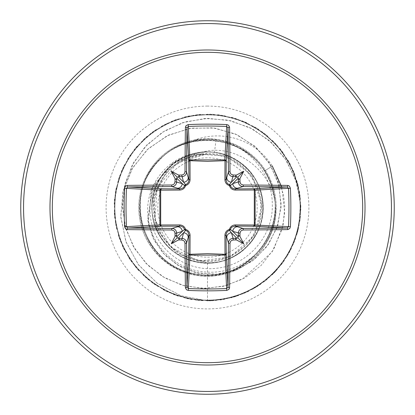 <?xml version="1.0" encoding="UTF-8"?>
<svg xmlns="http://www.w3.org/2000/svg" width="415" height="415" viewBox="0 0 415 415"><rect width="100%" height="100%" fill="white"/><g stroke="black" fill="none" stroke-linecap="round" stroke-linejoin="round"><path stroke-width="0.31" stroke-dasharray="2.08 1.56" d="M207.5 257.165A49.665 49.665 0 0 0 257.165 207.5A49.665 49.665 0 0 0 207.5 157.835A49.665 49.665 0 0 0 157.835 207.5A49.665 49.665 0 0 0 207.5 257.165M207.5 260.76A53.26 53.26 0 0 0 260.76 207.5A53.26 53.26 0 0 0 207.5 154.24A53.26 53.26 0 0 0 154.24 207.5A53.26 53.26 0 0 0 207.5 260.76M274.699 199.719C283.32 249.327 227.379 290.692 182.833 270.922C136.312 255.069 124.536 186.932 162.965 156.413C198.609 122.55 264.495 144.052 273.277 192.373C286.412 239.813 236.042 287.901 189.245 272.442C141.214 261.243 123.297 193.919 159.293 160.315C192.187 123.546 259.832 140.161 272.038 187.865C288.498 234.371 241.447 285.733 193.748 273.542C145.037 265.652 122.581 199.724 156.17 163.733C186.47 124.785 255.085 136.737 270.533 183.477C290.158 228.758 246.733 283.212 198.318 274.331C149.172 269.807 122.254 205.575 153.28 167.364C180.841 126.425 250.11 133.64 268.733 179.202C291.418 223.031 251.843 280.333 202.93 274.803C153.591 273.667 122.316 211.443 150.65 171.188C175.332 128.453 244.928 130.875 266.648 175.063C292.248 217.216 256.833 277.121 207.5 274.958C169.522 276.058 136.421 240.643 139.845 202.935C141.38 164.973 178.668 134.398 216.044 139.876C247.314 144.332 272.489 173.076 272.302 204.538C273.288 235.995 247.797 265.429 216.423 268.261C185.194 272.339 153.68 248.305 150.489 216.77C145.815 185.469 171.732 154.079 203.464 153.783C175.28 155.335 152.035 181.474 153.617 209.544C153.949 237.556 179.539 262.156 207.5 261.476C235.155 262.021 260.205 238.568 261.419 210.908C263.784 183.44 241.826 156.673 214.28 153.846L207.168 153.809L176.966 163.194L157.233 187.969L154.816 219.545L170.477 247.029L198.873 261.087L230.289 256.885L254.011 235.922L262.078 205.28L251.76 175.291L226.569 156.066L194.951 153.986L167.401 169.735L153.119 198.048L156.766 229.537L177.148 253.876L207.5 263.037C241.504 264.142 269.906 229.225 261.86 196.108C255.816 162.618 216.013 141.951 185.183 156.642C153.732 169.33 141.562 212.708 162.306 239.782C181.08 267.924 226.222 270.969 248.372 245.109C272.224 220.972 265.678 176.1 235.922 159.785C207.313 141.323 164.921 157.145 154.966 189.473C142.822 221.34 166.882 259.442 200.642 262.617C234.382 267.888 266.627 236.7 262.851 202.888C261.097 168.858 223.924 143.497 191.6 154.287C158.696 162.95 141.489 204.585 158.686 233.993C173.963 264.272 218.207 272.769 243.455 249.835C269.921 228.769 269.185 183.534 241.556 163.624C215.51 141.878 171.343 152.155 157.576 183.171C141.572 213.222 160.885 254.146 193.929 261.357C226.626 270.751 262.814 243.704 262.996 209.72C265.387 175.623 231.243 145.883 197.831 153.031C167.748 156.113 144.467 185.987 147.979 216.08C150.209 246.292 177.454 271.244 207.5 272.11C239.683 274.05 270.71 249.545 275.555 217.076A68.724 68.724 0 0 1 139.082 214.005A68.724 68.724 0 0 1 194.547 140.005A65.316 65.316 0 0 1 272.313 166.036L264.77 170.861C270.398 179.773 273.708 189.396 274.699 199.719C268.432 169.299 237.748 146.288 207.5 150.853L197.831 153.031M207.5 276.224A68.724 68.724 0 0 0 276.224 207.5A68.724 68.724 0 0 0 207.5 138.776A68.724 68.724 0 0 0 138.776 207.5A68.724 68.724 0 0 0 207.5 276.224A68.724 68.724 0 0 0 276.224 207.5A68.724 68.724 0 0 0 207.5 138.776L194.023 140.203A65.316 65.316 0 0 1 272.313 166.036L283.455 194.204L284.778 206.981L283.092 225.101L273.75 249.208L261.087 265.491L244.881 277.811L225.916 285.665L205.399 288.451L184.68 285.899L165.139 278.086L148.088 265.455L134.709 248.761L125.958 229.054L122.482 207.593L124.609 185.785L132.276 165.077L145.063 146.863L162.203 132.395L182.616 122.695L204.994 118.483L227.882 120.117L249.763 127.587L269.164 140.478L284.752 158.011L295.444 179.093L300.45 202.37L298.976 226.248L291.19 248.907L277.9 268.842L259.977 284.737L238.594 295.547L215.167 300.559L191.232 299.448L168.371 292.279L148.082 279.534L131.711 262.041L120.329 240.959L114.68 217.678L115.147 193.722L121.694 170.674L133.889 150.054L150.93 133.215L171.696 121.263L194.817 114.991L218.778 114.81L241.992 120.729L262.939 132.364L280.234 148.944L292.736 169.377L299.63 192.321L300.46 216.267L295.169 239.637L284.109 260.885L268.002 278.621L247.911 291.678L225.158 299.189L201.249 300.662L177.745 296.009L156.206 285.52L138.039 269.9L124.448 250.172L116.319 227.633L114.203 203.765L118.223 180.146L128.121 158.333L143.248 139.751L162.602 125.631L184.914 116.9L208.709 114.135L232.431 117.512L254.509 126.819L273.49 141.437L288.129 160.403L297.456 182.47L300.865 206.188L298.126 229.988L289.421 252.31L275.321 271.68L256.755 286.827L234.952 296.751L211.334 300.797L187.471 298.701L164.921 290.604L145.177 277.033L129.532 258.882L119.027 237.354L114.343 213.855L115.79 189.94L123.281 167.183L136.312 147.076L154.027 130.953L175.27 119.862L198.629 114.55L222.575 115.349L245.53 122.218L265.979 134.704L282.574 151.978L294.23 172.91L300.18 196.119L300.024 220.08L293.779 243.211L281.847 263.987L265.029 281.048L244.419 293.265L221.377 299.838L197.426 300.33L174.134 294.707L153.042 283.346L135.534 266.995L122.762 246.723L115.572 223.872L114.431 199.937L119.421 176.505L130.206 155.111L146.085 137.168L166 123.852L188.654 116.05L212.542 114.26L236.104 118.612L257.782 128.821L276.146 144.202L289.997 163.754L298.411 186.19L300.839 210.021L297.124 233.692L287.512 255.635L272.629 274.414L253.456 288.783L231.259 297.799L207.5 300.875L180.779 295.677L157.046 283.108L138.247 264.443L125.854 241.437L120.755 216.174L123.177 190.884L132.717 167.727L148.342 148.622L168.542 135.088L191.46 128.116L215.053 128.111L237.281 134.859L256.288 147.579L270.538 164.994L278.973 185.469L281.054 207.147L276.805 228.141L266.809 246.666L252.113 261.232L234.133 270.715L214.524 274.491L195.029 272.432L177.309 264.931L162.825 252.823L152.689 237.328L147.605 219.898L153.094 185.5L175.851 161.046L207.168 153.809M207.5 138.776L217.294 139.476C237.852 142.853 253.887 153.182 265.393 170.466C274.32 184.836 277.708 200.372 275.555 217.076M207.5 394.25A186.75 186.75 0 0 0 394.25 207.5A186.75 186.75 0 0 0 207.5 20.75A186.75 186.75 0 0 0 20.75 207.5A186.75 186.75 0 0 0 207.5 394.25A186.75 186.75 0 0 1 20.75 207.5A186.75 186.75 0 0 1 207.5 20.75M194.023 140.203L207.5 139.035C231.928 140.047 251.018 150.655 264.77 170.861M216.044 139.876L214.28 153.846M207.5 263.037L207.5 300.875L180.992 295.75L157.399 283.367L138.631 264.957L126.144 242.23L120.812 217.221L122.892 192.088L131.996 168.957L147.164 149.711L166.944 135.866L189.541 128.427L212.968 127.83L235.222 133.921L254.473 145.981L269.19 162.82L278.278 182.859L281.147 204.32L277.754 225.34L268.598 244.165L254.639 259.287L237.219 269.548L217.922 274.263L198.443 273.22L180.426 266.715L165.346 255.5L154.359 240.695L148.243 223.675L151.47 189.11L172.407 163.204L202.836 153.649L206.986 153.773M281.832 187.258L284.68 213.045L282.06 229.412L272.079 251.926L242.303 279.233L223.057 286.381L202.458 288.415L181.843 285.115L162.592 276.608L146.002 263.375L133.225 246.22L125.169 226.222L122.441 204.657L125.314 182.937L133.682 162.504L147.076 144.731L164.688 130.85L185.406 121.834L207.91 118.363L230.73 120.744L252.351 128.915L271.322 142.412L286.35 160.429L296.367 181.832L300.647 205.249L298.354 229.044L289.898 251.428L276.027 270.928L257.653 286.262L235.985 296.424L212.449 300.745L188.586 298.94L165.964 291.128L146.07 277.822L130.217 259.899L119.432 238.537L114.436 215.131L115.557 191.227L122.71 168.391L135.435 148.124L152.896 131.757L173.942 120.366L197.192 114.696L221.117 115.126L244.15 121.621L264.775 133.755L281.64 150.738L293.633 171.447L299.967 194.521L300.232 218.451L294.401 241.66L282.864 262.628L266.378 279.975L246.022 292.559L223.135 299.557L199.226 300.507L175.856 295.35L154.567 284.42L136.753 268.438L123.587 248.455L115.93 225.781L114.291 201.908L118.778 178.398L129.086 156.803L144.55 138.537L164.143 124.801L186.589 116.496L210.405 114.172L234.034 117.974L255.915 127.659L274.621 142.589L288.918 161.777L297.861 183.975L300.875 207.718L297.752 231.44L288.705 253.596L274.32 272.722L255.547 287.564L233.619 297.145L209.974 300.844L186.169 298.406L163.764 289.997L144.228 276.172L128.852 257.834L118.643 236.192L114.27 212.662L116.018 188.794L123.779 166.156L137.033 146.236L154.919 130.336L176.261 119.504L199.657 114.457L223.561 115.515L246.411 122.622L266.71 135.3L283.118 152.72L294.557 173.74L300.278 196.975L299.905 220.905L293.467 243.953L281.375 264.604L264.433 281.51L243.755 293.55L220.692 299.936L196.762 300.252L173.537 294.479L152.549 282.988L135.166 266.544L122.529 246.22L115.479 223.348L114.473 199.439L119.577 176.059L130.455 154.743L146.396 136.893L166.353 123.68L189.007 115.977L212.879 114.281L236.394 118.711L258.016 128.972L276.317 144.389L290.101 163.951L298.452 186.376L300.839 210.192L297.088 233.827L287.455 255.733L272.567 274.471L253.409 288.809L231.233 297.809L207.5 300.875L207.5 274.958M203.464 153.783L202.836 153.649M207.5 391.449A183.949 183.949 0 0 0 391.449 207.5A183.949 183.949 0 0 0 207.5 23.551A183.949 183.949 0 0 0 23.551 207.5A183.949 183.949 0 0 0 207.5 391.449M207.5 106.095A101.405 101.405 0 0 0 106.095 207.5A101.405 101.405 0 0 0 207.5 308.905A101.405 101.405 0 0 0 308.905 207.5A101.405 101.405 0 0 0 207.5 106.095M265.393 170.466L272.313 166.036"/><path stroke-width="0.62" d="M181.729 239.979L183.575 232.82L185.567 230.392A1.401 1.39 45 0 1 184.608 229.433L182.18 231.425L176.66 233.08A184.628 16.092 90 0 0 176.707 236.592L177.221 237.779L178.409 238.293A184.628 16.092 0 0 0 181.92 238.34C184.742 238.635 186.299 240.186 186.589 242.993A184.514 4.83 90 0 0 186.973 287.164L188.369 288.529L188.223 290.412L186.46 289.769L185.406 287.766A185.91 4.866 -90 0 1 185.017 243.257L184.504 241.525L183.772 240.71L181.729 239.979A186.019 16.211 180 0 1 178.512 239.937A138.745 98.039 138 0 1 171.271 243.73A138.745 98.039 -48 0 1 175.063 236.488A186.019 16.211 -90 0 1 175.021 233.272L174.497 231.518L173.766 230.704L171.743 229.983A185.91 4.866 180 0 1 127.234 229.594L125.626 228.961L124.588 226.777L126.471 226.632L127.836 228.027A184.514 4.83 -0 0 0 172.007 228.411C174.808 228.696 176.359 230.252 176.66 233.08L175.021 233.272M124.588 226.777A186.745 81.864 -90 0 1 124.152 207.5A186.745 81.864 -90 0 1 124.588 188.223L126.471 188.369A185.344 81.247 90 0 0 126.036 207.5A185.344 81.247 90 0 0 126.471 226.632L159.889 224.842L159.889 190.158A1.401 1.261 93.1 0 1 161.144 188.763A1.401 0.451 -89.5 0 0 160.698 189.992L160.698 225.008L179.617 224.93C182.574 225.044 184.576 226.533 185.609 229.391C188.462 230.418 189.951 232.416 190.07 235.383L189.992 254.302L207.5 253.653L225.008 254.302L224.93 235.383C225.044 232.426 226.533 230.424 229.391 229.391C230.418 226.538 232.416 225.049 235.383 224.93L254.302 225.008A1.401 0.451 -89.5 0 1 253.856 226.237L234.978 226.076L242.993 228.411A1.401 0.27 89.7 0 1 243.257 229.983L241.525 230.496L240.71 231.228L239.979 233.272A186.019 16.211 90 0 1 239.937 236.488A138.745 98.039 48 0 1 243.73 243.73A138.745 98.039 -138 0 1 236.488 239.937A186.019 16.211 180 0 1 233.272 239.979L231.518 240.503L230.704 241.234L229.983 243.257A185.91 4.866 90 0 1 229.594 287.766L228.961 289.374L226.777 290.412A186.745 81.864 180 0 1 207.5 290.848A186.745 81.864 180 0 1 188.223 290.412M124.588 188.223L125.231 186.46L127.234 185.406A185.91 4.866 0 0 1 171.743 185.017L173.475 184.504L174.29 183.772L175.021 181.729A186.019 16.211 -90 0 1 175.063 178.512A138.745 98.039 -132 0 1 171.271 171.271A138.745 98.039 42 0 1 178.512 175.063A186.019 16.211 0 0 1 181.729 175.021L183.482 174.497L184.296 173.766L185.017 171.743A1.401 0.27 0.3 0 1 186.589 172.007L188.924 180.022L188.763 161.144A1.401 1.261 176.9 0 1 190.158 159.889L224.842 159.889L225.008 160.698A1.401 0.451 -179.5 0 1 226.237 161.144L226.076 180.022L228.411 172.007A184.514 4.83 -90 0 0 228.027 127.836L226.632 126.471A185.344 81.247 180 0 0 188.369 126.471L186.973 127.836A184.514 4.83 90 0 0 186.589 172.007C186.304 174.808 184.748 176.359 181.92 176.66A184.628 16.092 180 0 0 178.409 176.707L177.221 177.221L176.707 178.409A184.628 16.092 90 0 0 176.66 181.92C176.365 184.742 174.814 186.299 172.007 186.589A184.514 4.83 180 0 0 127.836 186.973L126.471 188.369L159.889 190.158L179.617 190.07C182.584 189.951 184.582 188.462 185.609 185.609C188.467 184.576 189.956 182.574 190.07 179.617L189.992 160.698L207.5 161.347L225.008 160.698L224.93 179.617A1.401 0.415 -179.5 0 1 226.076 180.022L226.964 182.906L228.011 183.949L229.433 184.608A1.401 1.39 -135 0 1 230.392 185.567L232.82 183.575L238.34 181.92A184.628 16.092 -90 0 0 238.293 178.409L237.779 177.221L236.592 176.707A184.628 16.092 180 0 0 233.08 176.66C230.258 176.365 228.701 174.814 228.411 172.007A1.401 0.27 179.7 0 1 229.983 171.743L230.496 173.475L231.228 174.29L233.272 175.021L231.425 182.18L229.433 184.608L229.391 185.609C226.538 184.582 225.049 182.584 224.93 179.617M185.017 171.743A185.91 4.866 -90 0 1 185.406 127.234L186.039 125.626L188.223 124.588A186.745 81.864 -0 0 1 207.5 124.152A186.745 81.864 -0 0 1 226.777 124.588L224.842 159.889A1.401 1.261 -176.9 0 1 226.237 161.144L228.027 127.836A1.401 0.607 179.3 0 1 229.594 127.234A185.91 4.866 90 0 1 229.983 171.743M233.272 175.021A186.019 16.211 -0 0 1 236.488 175.063A138.745 98.039 -42 0 1 243.73 171.271A138.745 98.039 132 0 1 239.937 178.512A186.019 16.211 90 0 1 239.979 181.729L240.503 183.482L241.234 184.296L243.257 185.017A185.91 4.866 -0 0 1 287.766 185.406A1.401 0.607 -89.3 0 1 287.164 186.973A184.514 4.83 180 0 0 242.993 186.589L234.978 188.924L232.784 188.441L230.896 186.75L230.392 185.567L229.391 185.609C230.424 188.467 232.426 189.956 235.383 190.07L254.302 189.992A1.401 0.451 89.5 0 0 253.856 188.763L287.164 186.973L288.529 188.369A185.344 81.247 -90 0 1 288.529 226.632L254.302 225.008L254.302 189.992L255.111 190.158L255.111 224.842A1.401 1.261 -86.9 0 1 253.856 226.237L287.164 228.027L288.529 226.632L290.412 226.777L289.769 228.541L287.766 229.594A185.91 4.866 180 0 1 243.257 229.983M207.5 52.316A155.184 155.184 0 0 1 362.684 207.5A155.184 155.184 0 0 1 207.5 362.684A155.184 155.184 0 0 1 52.316 207.5A155.184 155.184 0 0 1 207.5 52.316M226.777 124.588L228.541 125.231L229.594 127.234M287.766 185.406L289.374 186.039L290.412 188.223A186.745 81.864 90 0 1 290.412 226.777M207.5 20.75A186.75 186.75 0 0 1 394.25 207.5A186.75 186.75 0 0 1 207.5 394.25A186.75 186.75 0 0 1 20.75 207.5A186.75 186.75 0 0 1 207.5 20.75A186.75 186.75 0 0 0 20.75 207.5A186.75 186.75 0 0 0 207.5 394.25M281.832 187.258L272.313 166.036M171.743 229.983A1.401 0.27 -89.7 0 1 172.007 228.411L180.022 226.076A1.401 0.415 89.5 0 1 179.617 224.93M185.406 287.766A1.401 0.607 179.3 0 0 186.973 287.164L188.763 253.856A1.401 0.451 -179.5 0 0 189.992 254.302L188.369 288.529A185.344 81.247 -0 0 0 207.5 288.964A185.344 81.247 -0 0 0 226.632 288.529L225.008 254.302A1.401 0.451 179.5 0 0 226.237 253.856A1.401 1.261 -3.1 0 1 224.842 255.111L190.158 255.111A1.401 1.261 3.1 0 1 188.763 253.856L188.924 234.978L186.589 242.993A1.401 0.27 179.7 0 1 185.017 243.257M229.983 243.257A1.401 0.27 0.3 0 1 228.411 242.993L226.076 234.978L226.237 253.856L228.027 287.164A184.514 4.83 -90 0 0 228.411 242.993C228.696 240.192 230.252 238.641 233.08 238.34L233.272 239.979M239.979 233.272L232.82 231.425L230.392 229.433A1.401 1.39 -45 0 1 229.433 230.392L231.425 232.82L233.08 238.34A184.628 16.092 0 0 0 236.592 238.293L237.779 237.779L238.293 236.592A184.628 16.092 -90 0 0 238.34 233.08C238.635 230.258 240.186 228.701 242.993 228.411A184.514 4.83 0 0 0 287.164 228.027A1.401 0.607 89.3 0 1 287.766 229.594M127.234 185.406A1.401 0.607 89.3 0 0 127.836 186.973L161.144 188.763L180.022 188.924L172.007 186.589A1.401 0.27 89.7 0 1 171.743 185.017M175.021 181.729L182.18 183.575L184.608 185.567A1.401 1.39 135 0 1 185.567 184.608L183.575 182.18L181.729 175.021M190.07 235.383A1.401 0.415 -179.5 0 1 188.924 234.978L188.037 232.094L186.989 231.051L185.567 230.392L185.609 229.391L184.608 229.433L183.269 227.254L180.945 226.149L161.144 226.237A1.401 1.261 86.9 0 1 159.889 224.842L160.698 225.008A1.401 0.451 89.5 0 0 161.144 226.237L127.836 228.027A1.401 0.607 -89.3 0 0 127.234 229.594M226.777 290.412L226.632 288.529L228.027 287.164A1.401 0.607 0.7 0 0 229.594 287.766M235.383 190.07A1.401 0.415 89.5 0 0 234.978 188.924L253.856 188.763A1.401 1.261 -93.1 0 1 255.111 190.158L290.412 188.223M178.123 238.272L183.575 232.82A4.669 4.648 16.7 0 1 188.239 237.473M177.527 226.761A4.669 4.648 73.3 0 1 182.18 231.425L176.728 236.877M176.728 178.123L182.18 183.575A4.669 4.648 106.7 0 1 177.527 188.239M179.617 190.07A1.401 0.415 -89.5 0 1 180.022 188.924L182.906 188.037L183.949 186.989L184.608 185.567L185.609 185.609L185.567 184.608L186.75 184.104L188.441 182.216L188.924 180.022A1.401 0.415 179.5 0 1 190.07 179.617M188.239 177.527A4.669 4.648 163.3 0 1 183.575 182.18L178.123 176.728M226.761 237.473A4.669 4.648 -16.7 0 1 231.425 232.82L236.877 238.272M235.383 224.93A1.401 0.415 -89.5 0 1 234.978 226.076L232.094 226.964L231.051 228.011L230.392 229.433L229.391 229.391L229.433 230.392L228.25 230.896L226.559 232.784L226.076 234.978A1.401 0.415 179.5 0 1 224.93 235.383M238.272 236.877L232.82 231.425A4.669 4.648 -73.3 0 1 237.473 226.761M236.877 176.728L231.425 182.18A4.669 4.648 -163.3 0 1 226.761 177.527M243.257 185.017A1.401 0.27 -89.7 0 1 242.993 186.589C240.192 186.304 238.641 184.748 238.34 181.92L239.979 181.729M237.473 188.239A4.669 4.648 -106.7 0 1 232.82 183.575L238.272 178.123M185.406 127.234A1.401 0.607 0.7 0 1 186.973 127.836L188.763 161.144A1.401 0.451 179.5 0 1 189.992 160.698L188.223 124.588M176.707 236.592L176.188 235.455L175.063 236.488M178.512 239.937L179.545 238.822L178.409 238.293M175.063 178.512L176.178 179.545L176.707 178.409M178.409 176.707L179.545 176.188L178.512 175.063M236.592 238.293L235.455 238.812L236.488 239.937M239.937 236.488L238.822 235.455L238.293 236.592M236.488 175.063L235.455 176.178L236.592 176.707M238.293 178.409L238.812 179.545L239.937 178.512M171.271 243.73L177.221 237.779M243.73 243.73L237.779 237.779M243.73 171.271L237.779 177.221M171.271 171.271L177.221 177.221M207.5 365.013A157.513 157.513 0 0 1 49.987 207.5A157.513 157.513 0 0 1 207.5 49.987A157.513 157.513 0 0 1 365.013 207.5A157.513 157.513 0 0 1 207.5 365.013M207.5 23.551A183.949 183.949 0 0 1 391.449 207.5A183.949 183.949 0 0 1 207.5 391.449A183.949 183.949 0 0 1 23.551 207.5A183.949 183.949 0 0 1 207.5 23.551"/></g></svg>
